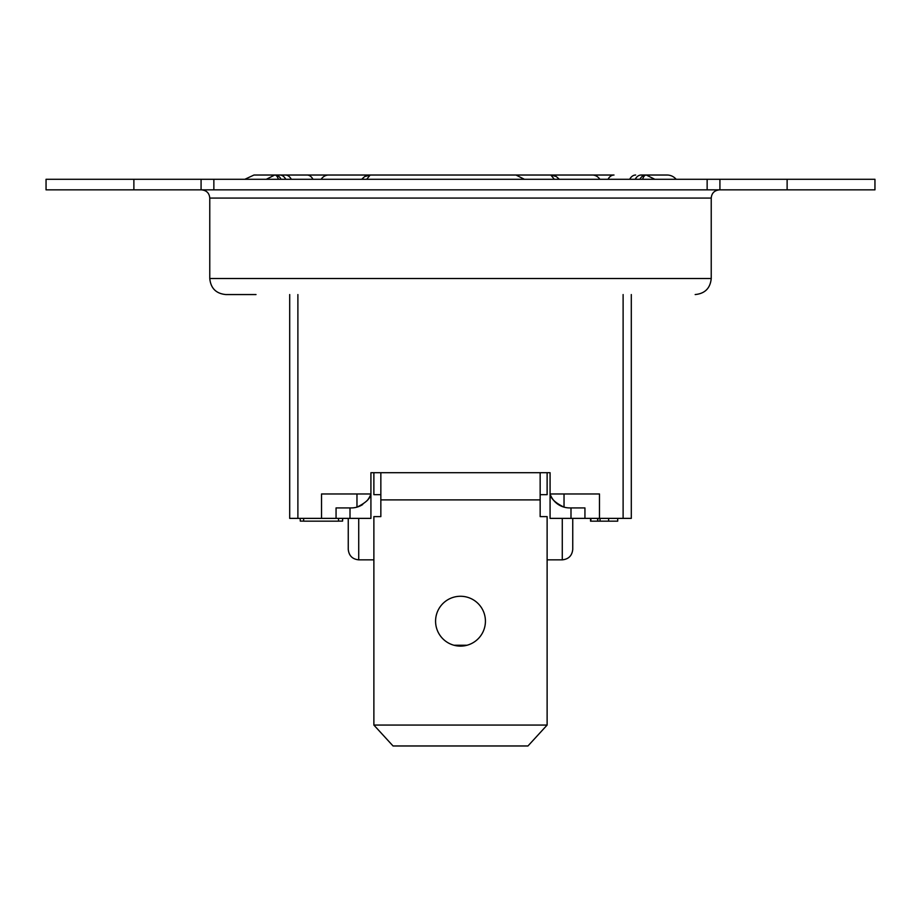 <?xml version="1.0" encoding="UTF-8"?>
<svg xmlns="http://www.w3.org/2000/svg" width="921" height="921" viewBox="0 0 921 921"><rect width="100%" height="100%" fill="white"/><g stroke="black" fill="none" stroke-linecap="round" stroke-linejoin="round"><path stroke-width="1.38" d="M338.502 518.373L338.502 521.159L303.642 521.159L303.642 518.373M597.66 518.373L597.66 521.159L590.534 521.159L590.534 518.373M631.299 294.559L631.299 518.373L570.997 518.373L570.997 507.92M584.939 518.373L584.939 507.92L569.685 507.92A20.746 20.746 0 0 1 550.079 493.978L550.079 518.373L570.997 518.373M370.921 472.715L373.88 472.715L370.921 472.715L370.921 493.978A20.746 20.746 0 0 1 366.972 500.782M540.155 494.669L547.12 494.669L547.12 472.715L550.079 472.715L540.155 472.715L540.155 516.612L547.12 516.612L547.12 725.069L527.952 745.975L393.048 745.975L373.88 725.069L373.88 516.612L380.845 516.612L380.845 472.715L373.88 472.715L373.88 494.669L380.845 494.669M289.701 294.559L289.701 518.373L321.521 518.373L321.521 493.978L370.921 493.978C370.323 498.537 365.672 502.924 356.968 507.137A20.746 20.746 0 0 1 351.315 507.92L336.061 507.92L336.061 518.373L321.521 518.373M362.713 504.512A20.746 20.746 0 0 1 356.968 507.137L356.968 493.978M350.003 507.92L350.003 518.373L370.921 518.373L370.921 493.978M350.003 518.373L336.061 518.373M300.177 518.765L300.292 521.113L303.642 521.113M338.502 521.113L342.577 521.113L342.704 518.373M342.543 521.113L342.658 518.373M599.479 518.373L599.479 493.978L550.079 493.978L550.079 472.715M564.032 493.978L564.032 507.137C555.351 502.924 550.7 498.537 550.079 493.978M597.66 521.159L598.005 518.373M598.005 521.159L600.043 521.159L600.043 518.373M600.043 521.159L608.631 521.159L608.631 518.373M608.631 521.159L617.703 521.159L617.703 518.373M590.868 521.159L590.868 518.373M562.282 559.853C568.591 559.185 572.079 555.708 572.747 549.4C572.079 555.708 568.591 559.185 562.282 559.853L547.12 559.853L562.282 559.853L562.282 518.373M572.747 518.373L572.747 549.4M348.253 549.4C348.921 555.708 352.409 559.185 358.718 559.853C352.409 559.185 348.921 555.708 348.253 549.4L348.253 518.373M358.718 559.853L373.88 559.853L358.718 559.853L358.718 518.373M256.015 294.559L225.829 294.559C216.078 293.615 210.725 288.261 209.769 278.51L711.231 278.51C710.275 288.261 704.922 293.615 695.171 294.559M213.856 179.284L213.856 189.853L46.05 189.853L46.05 179.284L874.95 179.284L874.95 189.853L787.121 189.853L787.121 179.284M719.923 179.284L719.923 189.853L707.144 189.853L707.144 179.284M213.856 189.853L707.144 189.853M719.923 189.853L787.121 189.853M435.575 621.191A24.925 24.925 0 0 1 460.5 596.267A24.925 24.925 0 0 1 485.425 621.191A24.925 24.925 0 0 1 460.5 646.116A24.925 24.925 0 0 1 435.575 621.191M380.845 472.715L540.155 472.715M547.12 725.069L373.88 725.069M635.225 179.284A10.453 7.391 -90 0 1 641.189 175.025L667.034 175.025L646.254 175.025L654.566 179.158M667.034 175.025A11.846 11.846 0 0 1 676.141 179.284M281.089 179.284A10.453 7.391 90 0 0 275.137 175.025L253.966 175.025L274.746 175.025L266.33 179.284L274.746 175.025L550.804 175.025L556.353 176.579L559.312 179.284M375.146 175.025L401.072 175.025M519.928 175.025L515.967 175.025L524.394 179.284M366.685 179.284L370.196 175.025L545.854 175.025M550.539 175.025L614.008 175.025A10.453 7.391 -90 0 0 608.044 179.284M642.593 179.284A10.453 4.536 90 0 1 646.254 175.025L641.189 175.025M554.315 179.284L550.804 175.025M370.461 175.025L364.647 176.579L361.688 179.284M279.811 175.025A10.453 7.391 90 0 1 285.775 179.284M397.365 175.025L328.739 175.025A10.453 9.429 -90 0 0 321.141 179.284M297.886 294.559L297.886 518.373M623.114 294.559L623.114 518.373M454.018 645.253L466.982 645.253M719.462 189.853C714.42 190.382 711.668 193.134 711.231 198.084L209.769 198.084L209.769 278.51M201.077 189.853L201.077 179.284M133.879 189.853L133.879 179.284M380.845 499.896L540.155 499.896M312.956 179.284A10.453 7.391 -90 0 0 306.992 175.025M285.337 175.025A10.453 7.391 90 0 1 291.289 179.284M599.859 179.284A10.453 9.429 -90 0 0 592.261 175.025M629.711 179.284A10.453 7.391 -90 0 1 635.663 175.025M639.911 179.284A10.453 7.391 -90 0 1 645.863 175.025M278.407 179.284A10.453 4.536 -90 0 0 274.746 175.025M209.769 198.084C209.332 193.134 206.58 190.382 201.538 189.853M711.231 198.084L711.231 278.51M244.859 179.284L253.966 175.025"/></g></svg>

